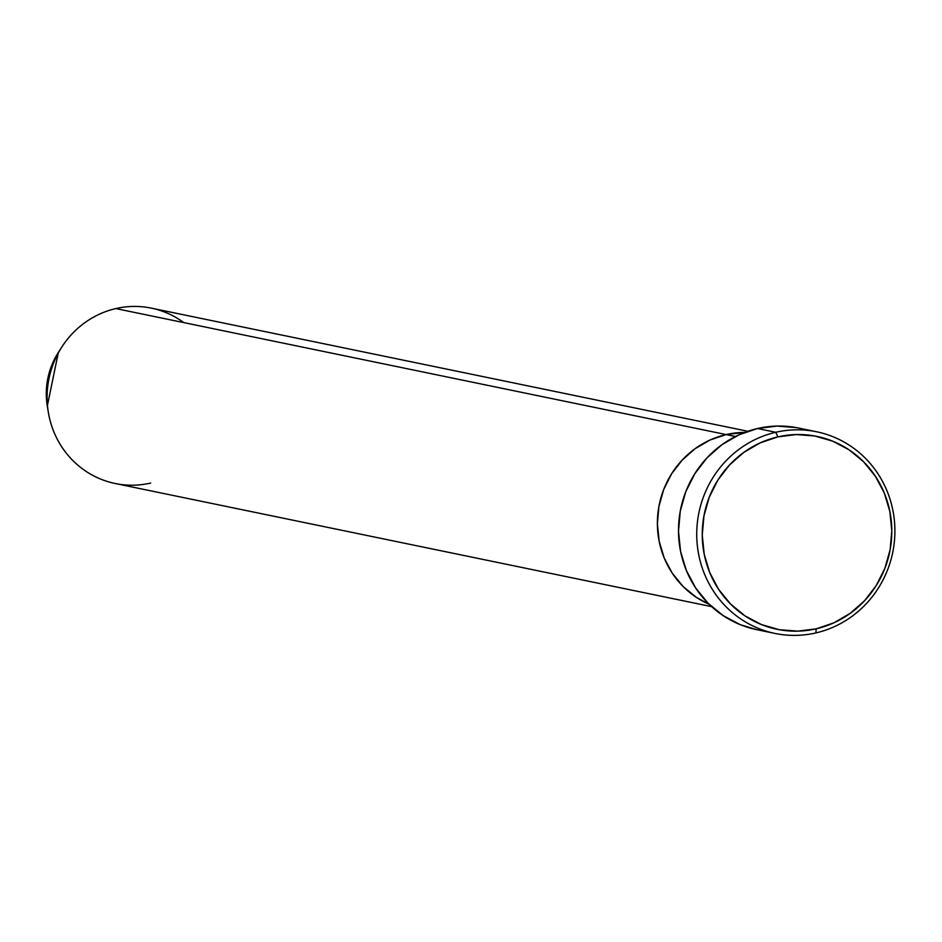 <?xml version="1.0" encoding="UTF-8"?>
<svg xmlns="http://www.w3.org/2000/svg" width="942" height="942" viewBox="0 0 942 942"><rect width="100%" height="100%" fill="white"/><g stroke="black" fill="none" stroke-linecap="round" stroke-linejoin="round"><path stroke-width="1.41" d="M775.772 432.284L777.856 436.888A98.474 94.612 -78.3 0 1 889.849 511.435A98.474 94.612 -78.3 0 1 816.208 628.82L815.866 632.93A102.949 98.922 101.7 0 0 892.851 510.211A102.949 98.922 101.7 0 0 775.772 432.284A102.949 98.922 -78.3 0 1 816.632 431.777A102.949 98.922 -78.3 0 1 894.9 531.382A102.949 98.922 -78.3 0 1 815.866 632.93A102.949 98.922 -78.3 0 1 774.995 633.436A102.949 98.922 -78.3 0 1 696.727 533.82A102.949 98.922 -78.3 0 1 775.772 432.284L757.533 428.516L775.772 432.284A102.949 98.922 101.7 0 0 698.776 554.991A102.949 98.922 101.7 0 0 815.866 632.93L816.208 628.82L833.941 622.792L850.261 613.313L864.544 600.749L876.225 585.571L884.856 568.367L890.119 549.787L891.803 530.57L889.849 511.435L884.326 493.125L875.448 476.346L863.555 461.733L849.107 449.852L832.657 441.162L814.83 436.005L796.331 434.556L777.856 436.888L760.112 442.917L743.791 452.395L729.52 464.959L717.839 480.137L709.208 497.352L703.945 515.922L702.261 535.138L704.216 554.273L709.738 572.583L718.616 589.362L730.509 603.975L744.957 615.856L761.407 624.546L779.222 629.703L797.733 631.152L816.208 628.82A98.474 94.612 -78.3 0 1 704.216 554.273A98.474 94.612 -78.3 0 1 777.856 436.888L775.772 432.284M747.842 431.283L151.356 308.14A89.525 86.016 101.7 0 0 115.831 308.576L735.455 436.499L726.105 434.568L744.686 432.425A89.525 86.016 101.7 0 0 726.105 434.568A89.525 86.016 101.7 0 0 657.834 514.026A89.525 86.016 101.7 0 0 709.196 604.34L696.197 597.263L683.068 586.466L672.258 573.183L664.181 557.923L659.164 541.285L657.386 523.882L658.917 506.419L663.698 489.534L671.552 473.897L682.173 460.096L695.149 448.663L709.985 440.044L726.105 434.568A89.525 86.016 -78.3 0 1 744.686 432.425L726.105 434.568L115.831 308.576A89.525 86.016 -78.3 0 1 183.82 322.611M816.632 431.777L798.392 428.009A102.949 98.922 101.7 0 0 757.533 428.516A102.949 98.922 101.7 0 0 678.499 530.063A102.949 98.922 101.7 0 0 756.767 629.668L774.995 633.436M756.944 629.703L740.341 624.699L723.138 615.609L708.031 603.198L695.608 587.914L686.318 570.369L680.548 551.223L678.499 531.229L680.265 511.129L685.764 491.712L694.796 473.732L707.006 457.859L721.925 444.718L738.987 434.815L757.533 428.516L776.844 426.078L796.19 427.586M709.196 604.34L696.197 597.263L683.068 586.466L672.258 573.183L664.181 557.923L659.164 541.285L657.386 523.882L658.917 506.419L663.698 489.534L671.552 473.897L682.173 460.096L695.149 448.663L709.985 440.044L726.105 434.568A89.525 86.016 -78.3 0 0 657.834 514.026A89.525 86.016 -78.3 0 0 709.196 604.34M150.696 483.058A89.525 86.016 -78.3 0 1 48.325 412.266A89.525 86.016 -78.3 0 1 61.783 347.08A89.525 86.016 -78.3 0 1 115.831 308.576A89.525 86.016 101.7 0 0 47.1 396.876A89.525 86.016 101.7 0 0 115.159 483.493L711.646 606.636M48.325 412.266L47.3 406.014C44.38 386.785 48.066 368.911 58.369 352.414A73.617 70.732 101.7 0 0 47.3 406.014L58.369 352.414L61.783 347.08"/></g></svg>
